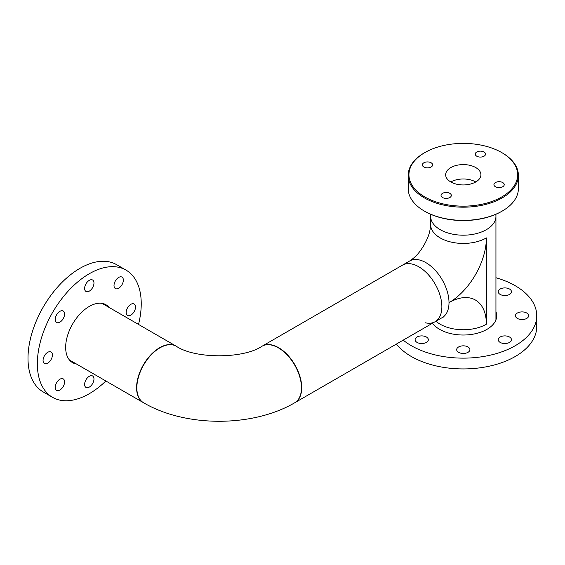 <?xml version="1.0" encoding="UTF-8"?>
<svg xmlns="http://www.w3.org/2000/svg" width="565" height="565" viewBox="0 0 565 565"><rect width="100%" height="100%" fill="white"/><g stroke="black" fill="none" stroke-linecap="round" stroke-linejoin="round"><path stroke-width="0.85" d="M430.636 214.255L430.636 216.339A32.65 18.85 0 0 0 440.199 229.665A32.65 18.85 0 0 0 475.786 233.755A32.65 18.85 0 0 0 495.943 216.339A32.65 18.85 0 0 0 495.759 214.34M495.943 214.255L495.943 216.339A32.65 18.85 0 0 1 475.786 233.755A32.65 18.85 0 0 1 440.199 229.665A32.65 18.85 0 0 1 430.636 216.339L430.636 224.58C430.071 233.324 427.733 238.19 424.061 245.104C419.908 251.722 416.914 256.15 409.59 261.037L402.45 265.162A32.65 18.85 60 0 1 418.771 266.779A32.65 18.85 60 0 1 440.107 295.552A32.65 18.85 60 0 1 435.099 321.718A32.65 18.85 60 0 1 425.212 322.763M262.174 346.147A32.65 18.85 60 0 1 262.301 346.077A32.65 18.85 60 0 1 278.63 347.694A32.65 18.85 60 0 1 299.959 376.467A32.65 18.85 60 0 1 294.958 402.633A32.65 18.85 60 0 1 294.824 402.704M176.132 346.147A32.65 18.85 120 0 0 176.005 346.077A32.65 18.85 120 0 0 150.841 354.82A32.65 18.85 120 0 0 136.589 387.682A32.65 18.85 120 0 0 143.355 402.633A32.65 18.85 120 0 0 143.482 402.704M301.456 387.83A32.65 18.85 60 0 1 294.697 402.781C252.675 427.437 185.631 427.437 143.609 402.781A32.65 18.85 120 0 1 136.85 387.83A32.65 18.85 120 0 1 151.102 354.968A32.65 18.85 120 0 1 176.266 346.225C194.869 358.973 243.437 358.973 262.04 346.225A32.65 18.85 60 0 1 287.204 354.968A32.65 18.85 60 0 1 301.456 387.83M262.301 346.077L402.45 265.162A32.65 18.85 60 0 1 418.771 266.779A32.65 18.85 60 0 1 440.107 295.552A32.65 18.85 60 0 1 435.099 321.718L294.958 402.633M495.943 216.339L495.943 319.14A32.65 18.85 180 0 1 495.915 319.917M507.377 295.255A6.611 3.814 180 0 1 498.231 291.731A6.611 3.814 180 0 1 502.313 288.207A6.611 3.814 180 0 1 511.459 291.731A6.611 3.814 180 0 1 507.377 295.255M519.525 319.246A6.611 3.814 180 0 1 515.45 315.722A6.611 3.814 180 0 1 524.588 312.198A6.611 3.814 180 0 1 528.67 315.722A6.611 3.814 180 0 1 519.525 319.246M498.74 341.175A6.611 3.814 180 0 1 498.231 339.713A6.611 3.814 180 0 1 503.556 335.97A6.611 3.814 180 0 1 510.951 338.251A6.611 3.814 180 0 1 511.459 339.713A6.611 3.814 180 0 1 506.134 343.456A6.611 3.814 180 0 1 498.74 341.175M457.184 348.188A6.611 3.814 180 0 1 464.578 345.907A6.611 3.814 180 0 1 469.903 349.65A6.611 3.814 180 0 1 469.395 351.112A6.611 3.814 180 0 1 462 353.393A6.611 3.814 180 0 1 456.675 349.65A6.611 3.814 180 0 1 457.184 348.188M419.202 336.189A6.611 3.814 180 0 1 428.348 339.713A6.611 3.814 180 0 1 424.266 343.245A6.611 3.814 180 0 1 415.127 339.713A6.611 3.814 180 0 1 419.202 336.189M495.943 311.605A33.427 19.295 180 0 1 496.713 315.722A33.427 19.295 180 0 1 476.083 333.555A33.427 19.295 180 0 1 432.493 323.222M495.943 277.733A73.457 42.41 180 0 1 536.75 315.722A73.457 42.41 180 0 1 491.402 354.905A73.457 42.41 180 0 1 403.212 340.13M536.75 315.722L536.75 326.521A73.457 42.41 180 0 1 491.402 365.703A73.457 42.41 180 0 1 396.404 344.057M64.226 312.191A6.611 3.814 -60 0 1 62.51 319.741A6.611 3.814 -60 0 1 56.606 322.474A6.611 3.814 -60 0 1 55.589 321.308A6.611 3.814 -60 0 1 57.312 313.759A6.611 3.814 -60 0 1 63.216 311.025A6.611 3.814 -60 0 1 64.226 312.191M93.613 285.304A6.611 3.814 -60 0 1 85.986 291.455A6.611 3.814 -60 0 1 84.976 286.158A6.611 3.814 -60 0 1 92.596 280.007A6.611 3.814 -60 0 1 93.613 285.304M120.465 286.773A6.611 3.814 -60 0 1 115.373 288.546A6.611 3.814 -60 0 1 116.891 278.87A6.611 3.814 -60 0 1 121.984 277.097A6.611 3.814 -60 0 1 120.465 286.773M129.06 315.743A6.611 3.814 -60 0 1 127.542 315.447A6.611 3.814 -60 0 1 126.963 308.97A6.611 3.814 -60 0 1 132.641 303.702A6.611 3.814 -60 0 1 134.152 303.998A6.611 3.814 -60 0 1 134.738 310.482A6.611 3.814 -60 0 1 129.06 315.743M84.976 382.131A6.611 3.814 -60 0 1 92.596 375.972A6.611 3.814 -60 0 1 93.613 381.269A6.611 3.814 -60 0 1 85.986 387.428A6.611 3.814 -60 0 1 84.976 382.131M58.117 380.655A6.611 3.814 -60 0 1 63.216 378.882A6.611 3.814 -60 0 1 61.698 388.565A6.611 3.814 -60 0 1 56.606 390.337A6.611 3.814 -60 0 1 58.117 380.655M49.529 351.684A6.611 3.814 -60 0 1 51.041 351.981A6.611 3.814 -60 0 1 51.627 358.464A6.611 3.814 -60 0 1 45.949 363.726A6.611 3.814 -60 0 1 44.43 363.436A6.611 3.814 -60 0 1 43.851 356.953A6.611 3.814 -60 0 1 49.529 351.684M76.536 364.058A33.427 19.295 -60 0 1 72.581 362.659A33.427 19.295 -60 0 1 69.643 329.896A33.427 19.295 -60 0 1 98.338 303.278A33.427 19.295 -60 0 1 106.008 304.768A33.427 19.295 -60 0 1 109.186 307.501M105.867 380.994A73.457 42.41 -60 0 1 69.417 400.606A73.457 42.41 -60 0 1 52.566 397.336A73.457 42.41 -60 0 1 46.104 325.327A73.457 42.41 -60 0 1 109.172 266.828A73.457 42.41 -60 0 1 126.023 270.098A73.457 42.41 -60 0 1 138.524 324.43M52.566 397.336L43.215 391.933A73.457 42.41 -60 0 1 36.753 319.931A73.457 42.41 -60 0 1 99.821 261.426A73.457 42.41 -60 0 1 116.672 264.703L126.023 270.098M439.845 203.082A54.36 31.386 0 0 0 507.667 192.898A54.36 31.386 0 0 0 501.727 152.578A54.36 31.386 0 0 0 486.733 146.455A54.36 31.386 0 0 0 424.852 152.578A54.36 31.386 0 0 0 439.845 203.082M501.727 152.578L502.25 152.875A55.095 31.809 180 0 1 518.388 175.369A55.095 31.809 180 0 1 439.528 204.071A55.095 31.809 180 0 1 408.198 175.369A55.095 31.809 180 0 1 424.329 152.875L424.852 152.578M502.25 211.056L501.727 211.359A54.36 31.386 180 0 1 439.845 217.483A54.36 31.386 180 0 1 424.852 211.359L424.329 211.056A55.095 31.809 0 0 0 439.528 217.264A55.095 31.809 0 0 0 502.25 211.056A55.095 31.809 0 0 0 518.388 188.569L518.388 175.369M443.963 198.11A5.142 2.966 180 0 1 441.039 195.434A5.142 2.966 180 0 1 448.398 192.757A5.142 2.966 180 0 1 451.322 195.434A5.142 2.966 180 0 1 443.963 198.11M425.283 167.572A5.142 2.966 180 0 1 422.359 164.895A5.142 2.966 180 0 1 429.718 162.212A5.142 2.966 180 0 1 432.642 164.895A5.142 2.966 180 0 1 425.283 167.572M478.181 156.788A5.142 2.966 180 0 1 475.257 154.111A5.142 2.966 180 0 1 482.616 151.427A5.142 2.966 180 0 1 485.54 154.111A5.142 2.966 180 0 1 478.181 156.788M496.861 187.326A5.142 2.966 180 0 1 493.937 184.649A5.142 2.966 180 0 1 501.296 181.972A5.142 2.966 180 0 1 504.22 184.649A5.142 2.966 180 0 1 496.861 187.326M455.687 183.95A17.628 10.177 180 0 1 445.658 174.769A17.628 10.177 180 0 1 470.892 165.587A17.628 10.177 180 0 1 480.921 174.769A17.628 10.177 180 0 1 455.687 183.95M475.758 181.965A17.628 10.177 0 0 0 470.892 179.981A17.628 10.177 0 0 0 450.821 181.965M408.198 175.369L408.198 188.569A55.095 31.809 0 0 0 424.329 211.056M430.636 224.58A32.65 18.85 0 0 0 440.199 237.914A32.65 18.85 0 0 0 486.38 237.914L486.38 324.225A32.65 18.85 180 0 1 440.199 324.225A32.65 18.85 180 0 1 435.968 321.217M409.59 261.037A32.65 18.85 60 0 1 425.918 262.654A32.65 18.85 60 0 1 449.006 302.649A52.856 30.517 120 0 0 486.38 237.914M486.38 324.225A52.856 30.517 120 0 0 449.006 302.649A32.65 18.85 60 0 1 442.24 317.594L435.099 321.718M176.005 346.077L102.053 303.377M143.355 402.633L69.396 359.933M444.041 316.739L442.24 317.594"/></g></svg>
